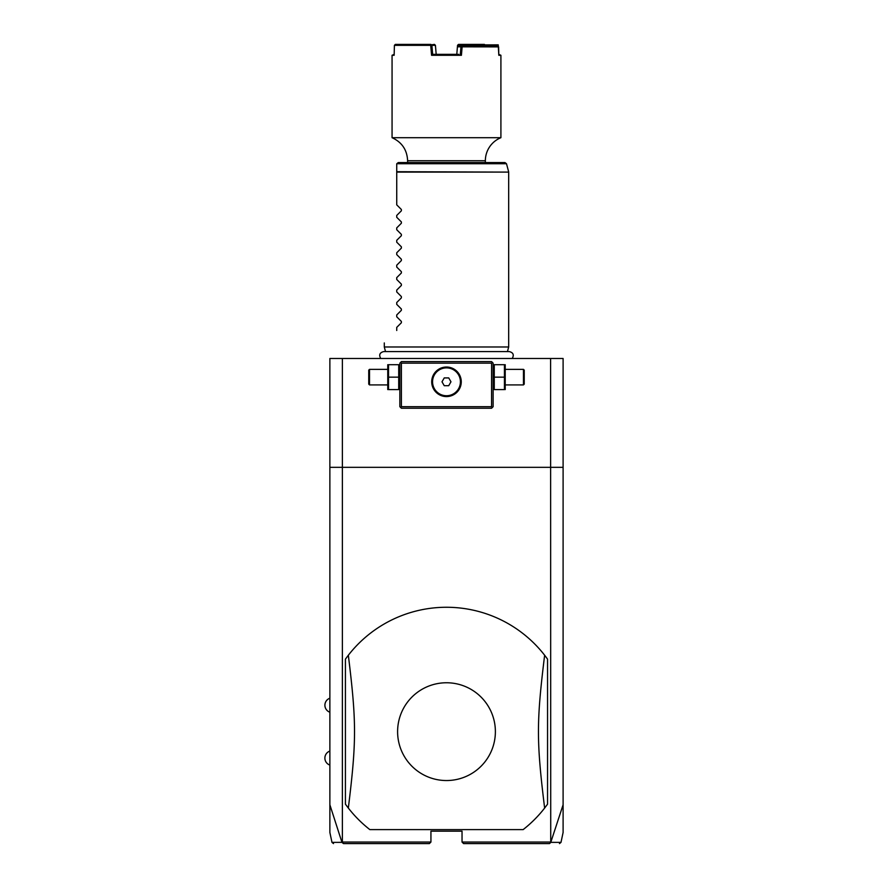<?xml version="1.0" encoding="UTF-8"?>
<svg xmlns="http://www.w3.org/2000/svg" width="888" height="888" viewBox="0 0 888 888"><rect width="100%" height="100%" fill="white"/><g stroke="black" fill="none" stroke-linecap="round" stroke-linejoin="round"><path stroke-width="1.33" d="M550.604 358.486L550.726 842.512L563.103 804.772L563.103 358.486L329.87 358.486L329.87 467.321L563.103 467.321M563.103 804.772L563.103 832.467L560.994 842.368L559.473 843.6M333.5 843.6L331.979 842.368L329.87 832.467L329.87 804.772L341.958 842.368L343.49 843.6L429.381 843.6L430.935 842.046L342.368 842.046L342.368 358.486M550.604 842.046L462.038 842.046L462.038 831.157L430.935 831.157L430.935 842.046M369.83 829.603L523.154 829.603A124.387 124.387 0 0 0 544.633 808.069L547.552 804.162L547.552 659.14A124.387 124.387 0 0 0 348.34 655.233L345.421 659.14L345.421 804.162A124.387 124.387 0 0 0 369.83 829.603L523.154 829.603M329.87 804.772L329.87 467.321M492.352 362.371L491.575 361.594L401.398 361.594L399.844 363.148L399.844 406.682L401.398 408.236L491.575 408.236L493.129 406.682L493.129 363.148L492.352 362.371L491.575 363.148L401.398 363.148L400.621 362.371M401.398 363.148L401.398 406.682L491.575 406.682L491.575 363.148M491.575 406.682L492.352 407.459M446.486 396.581A14.774 14.774 0 0 1 431.712 381.807A14.774 14.774 0 0 1 446.486 367.033A14.774 14.774 0 0 1 461.261 381.807A14.774 14.774 0 0 1 446.486 396.581M401.398 406.682L400.621 407.459M445.732 367.055L444.233 367.21M443.489 367.343L442.002 367.732M440.537 368.287L439.116 369.008M438.417 369.43L437.096 370.407M436.474 370.951L434.787 372.794M434.299 373.471L433.444 374.869M433.089 375.58L432.278 377.777M432.09 378.51L431.834 379.975M431.757 380.708L431.723 381.374M431.723 382.24L431.757 382.906M431.834 383.638L432.09 385.103M432.278 385.836L433.089 388.023M433.444 388.744L434.299 390.143M434.787 390.809L436.474 392.663M437.096 393.206L438.417 394.183M439.116 394.605L440.537 395.327M442.002 395.882L443.489 396.27M444.233 396.403L445.732 396.559M447.241 396.559L448.74 396.403M449.495 396.27L450.982 395.882M452.436 395.327L453.868 394.605M454.556 394.183L455.877 393.206M456.51 392.663L458.197 390.809M458.685 390.143L459.529 388.744M459.884 388.023L460.694 385.836M460.883 385.103L461.15 383.638M461.216 382.906L461.249 382.24M461.249 381.374L461.216 380.708M461.15 379.975L460.883 378.51M460.694 377.777L459.884 375.58M459.529 374.869L458.685 373.471M458.197 372.794L456.51 370.951M455.877 370.407L454.556 369.43M453.868 369.008L452.436 368.287M450.982 367.732L449.495 367.343M448.74 367.21L447.241 367.055M446.486 367.876A13.931 13.931 0 0 1 460.417 381.807A13.931 13.931 0 0 1 446.486 395.737A13.931 13.931 0 0 1 432.556 381.807A13.931 13.931 0 0 1 446.486 367.876M444.244 385.692L448.729 385.692L450.971 381.807L448.729 377.922L444.244 377.922L442.002 381.807L444.244 385.692M398.712 377.145L398.712 389.577L388.533 389.577L388.533 377.145L398.712 377.145L398.712 364.702L388.533 364.702L388.533 377.145M387.756 364.702L387.756 389.577M387.401 384.915L369.519 384.915L369.519 369.364L387.401 369.364M369.519 369.364L368.742 370.141L368.742 384.138L369.519 384.915M494.261 389.577L504.44 389.577L504.44 377.145L494.261 377.145L494.261 389.577M504.44 377.145L504.44 364.702L494.261 364.702L494.261 377.145M505.216 364.702L505.216 389.577M505.572 369.364L523.454 369.364L523.454 384.915L505.572 384.915M523.454 384.915L524.231 384.138L524.231 370.141L523.454 369.364M385.525 351.581L384.293 346.975L508.68 346.975L508.68 172.106L396.736 172.106L396.736 164.125M396.736 204.862L401.365 209.49L396.736 204.862L396.736 172.106M401.365 209.49L401.365 210.811L396.736 215.44L401.365 210.811M396.736 217.294L401.365 221.922L396.736 217.294L396.736 215.44M401.365 221.922L401.365 223.243L396.736 227.883L401.365 223.243M396.736 229.737L401.365 234.365L396.736 229.737L396.736 227.883M401.365 234.365L401.365 235.686L396.736 240.315L401.365 235.686M396.736 242.18L401.365 246.809L396.736 242.18L396.736 240.315M401.365 246.809L401.365 248.129L396.736 252.758L401.365 248.129M396.736 254.612L401.365 259.241L396.736 254.612L396.736 252.758M401.365 259.241L401.365 260.561L396.736 265.19L401.365 260.561M396.736 267.055L401.365 271.684L396.736 267.055L396.736 265.19M401.365 271.684L401.365 273.005L396.736 277.633L401.365 273.005M396.736 279.487L401.365 284.127L396.736 279.487L396.736 277.633M401.365 284.127L401.365 285.437L396.736 290.076L401.365 285.437M396.736 291.93L401.365 296.559L396.736 291.93L396.736 290.076M401.365 296.559L401.365 297.88L396.736 302.508L401.365 297.88M396.736 304.373L401.365 309.002L396.736 304.373L396.736 302.508M401.365 309.002L401.365 310.323L396.736 314.951L401.365 310.323M396.736 316.805L401.365 321.434L396.736 316.805L396.736 314.951M401.365 321.434L401.365 322.755L396.736 327.394L401.365 322.755M396.736 330.491C379.898 347.33 379.898 347.33 396.736 330.491C379.898 347.33 379.898 347.33 396.736 330.491L396.736 327.394M396.781 163.725L398.29 162.571L504.995 162.571L506.493 163.725L396.781 163.725M485.359 160.75L485.359 162.571L407.614 162.571L407.614 160.75C407.115 149.917 401.931 142.224 392.063 137.696L500.91 137.696A24.875 24.875 0 0 0 485.359 160.75L407.614 160.75M498.801 54.346L500.91 55.289L498.823 55.289L498.235 44.855L484.115 44.888L498.235 44.855M498.612 46.886L462.06 46.831L462.237 45.954L497.602 45.954L498.612 46.886L498.823 55.289M394.172 54.346L392.063 55.289L394.15 55.289L394.405 45.332L430.713 45.332L431.568 55.289L461.416 55.289L462.126 46.886M484.426 44.4L458.519 44.4L457.542 45.332L457.02 51.537M457.886 44.888L484.115 44.888M497.946 46.265L497.924 45.332M462.237 45.954L458.419 45.954L457.431 46.809L456.787 54.368M462.06 46.831L460.95 46.809L461.76 45.954M460.95 46.809L457.431 46.809M461.416 55.289L460.328 54.346L460.961 46.831M430.713 45.332L431.89 45.332L432.645 54.346L458.796 54.346M434.177 54.346L431.568 55.289M431.268 44.855L434.454 44.4L435.431 45.332L431.89 45.332M394.405 45.332L395.315 44.4L430.913 44.4M458.097 46.232L458.164 45.332M483.56 45.332L483.583 45.954M436.186 54.368L435.431 45.332M484.693 45.332L484.715 45.954M341.958 842.368C328.604 842.379 328.593 842.368 341.913 842.357M462.038 842.046L463.591 843.6L549.494 843.6L550.726 842.512M551.06 842.357C564.38 842.368 564.368 842.379 551.015 842.368M345.421 804.162L348.34 808.069C356.576 740.814 356.576 722.477 348.34 655.233M547.552 659.14L544.633 655.233C536.396 722.477 536.396 740.814 544.633 808.069M446.486 780.541A48.884 48.884 0 0 0 495.382 731.645A48.884 48.884 0 0 0 446.486 682.761A48.884 48.884 0 0 0 397.602 731.645A48.884 48.884 0 0 0 446.486 780.541M396.736 171.706L508.68 172.106M399.844 388.7L399.489 389.577M399.844 365.579L399.489 364.702M493.129 388.7L493.484 389.577M493.129 365.579L493.484 364.702M380.752 358.486C378.743 354.911 379.72 352.614 383.683 351.581L509.29 351.581C513.264 352.614 514.241 354.911 512.221 358.486M507.448 351.581L508.68 346.975M384.293 346.975L384.293 342.935M506.493 163.725L508.624 171.706M500.91 55.289L500.91 137.696M392.063 55.289L392.063 137.696M329.87 698.223A7.404 7.404 0 0 0 329.87 712.209M329.87 751.082A7.404 7.404 0 0 0 329.87 765.079"/></g></svg>
